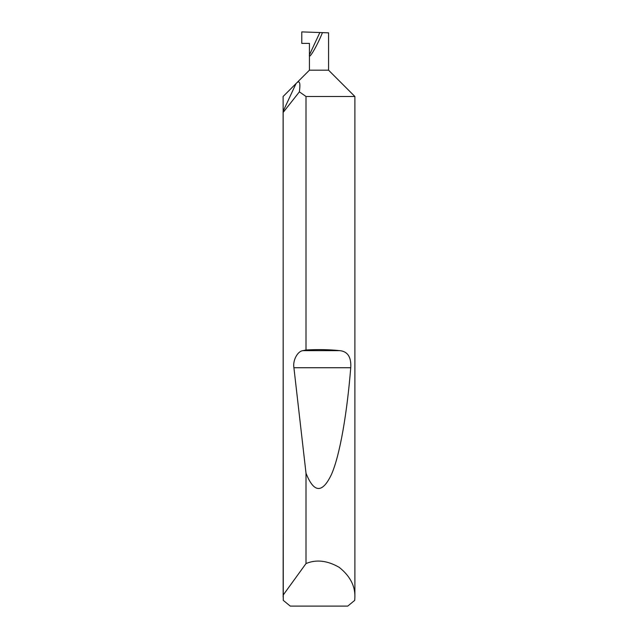<?xml version="1.0" encoding="UTF-8"?>
<svg xmlns="http://www.w3.org/2000/svg" width="638" height="638" viewBox="0 0 638 638"><rect width="100%" height="100%" fill="white"/><g stroke="black" fill="none" stroke-linecap="round" stroke-linejoin="round"><path stroke-width="0.96" d="M354.887 597.009L354.728 600.358L347.742 606.1L290.258 606.1L283.272 600.358L283.113 111.323L296.064 83.546L309.43 70.18L328.57 70.18L354.887 96.498L306.009 96.498L299.381 91.848L283.16 112.432L283.16 595.095L306.009 563.553C316.312 559.239 327.406 560.523 339.272 567.389C349.967 575.97 355.175 585.836 354.887 597.009L354.887 96.498M283.16 112.432L283.113 96.498L296.064 83.546C300.857 78.442 300.019 86.313 299.381 91.848M328.57 70.18L328.57 32.833L322.453 32.626C317.301 45.537 308.537 60.522 309.43 54.884L319.853 32.53L301.774 31.9L301.774 43.384L309.43 43.384L309.43 70.18M306.009 349.975C318.035 349.305 329.336 349.528 339.926 350.653C347.774 351.522 351.379 357.216 350.74 367.735C347.12 412.26 340.182 454.384 331.553 474.257C322.429 493.565 313.92 493.214 306.009 473.213L293.911 367.735C292.595 360.542 297.539 351.147 302.898 350.653L306.009 349.975L306.009 96.498M306.009 563.553L306.009 473.213M322.453 32.626L319.853 32.53M283.113 597.009L283.16 595.095M302.898 350.653L339.926 350.653M293.911 367.735L350.74 367.735"/></g></svg>
